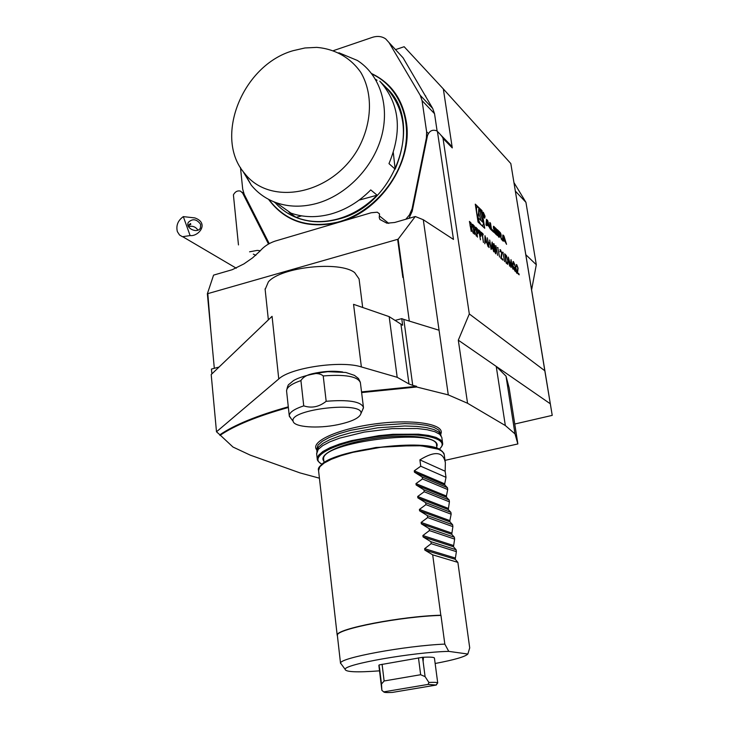 <?xml version="1.0" encoding="UTF-8"?>
<svg xmlns="http://www.w3.org/2000/svg" width="729" height="729" viewBox="0 0 729 729"><rect width="100%" height="100%" fill="white"/><g stroke="black" fill="none" stroke-linecap="round" stroke-linejoin="round"><path stroke-width="1.09" d="M474.388 234.319L472.565 224.277L474.151 225.844L475.272 228.988L474.934 230.792L474.369 230.437L476.411 236.141L473.968 230.063L474.388 234.319M480.457 239.805L478.643 229.863L480.192 231.412L481.249 234.474L480.912 236.26L479.764 235.349L480.457 239.805M489.086 247.605L487.291 237.809L488.211 242.001L489.997 243.623L489.697 240.023L491.182 249.5L490.152 244.598L488.366 242.976L489.086 247.605M493.05 249.318L491.419 247.833L492.121 242.046L493.752 249.956L493.697 251.778L493.05 249.318M497.625 255.323L495.848 245.673L497.625 255.323M497.898 248.379L499.529 257.045L497.898 248.379M501.625 253.209L500.604 250.667L499.875 251.824L500.468 249.728L501.907 253.4L501.333 257.856L503.028 260.207L500.768 258.166L501.625 253.209M503.019 253.081L504.632 261.656L503.019 253.081M508.095 260.955L507.749 264.317L506.145 263.032L504.678 253.792L506.418 255.679L507.858 261.018M517.809 268.017L516.834 265.566L516.168 266.732L516.706 264.654L518.073 268.199L517.581 272.573L519.185 274.815L517.061 272.892L517.809 268.017M214.317 368.318L207.364 293.76L213.579 275.125L232.232 269.703L243.914 263.907L252.544 257.902L260.025 251.058C263.871 246.539 268.901 243.222 275.097 241.108L371.152 212.768L377.276 212.194L379.527 213.889L379.244 217.57L379.909 219.484L386.917 223.211L394.708 222.482L415.275 216.504L423.294 219.739L453.484 239.431L437.418 131.402C440.963 135.002 442.84 137.362 443.05 138.492L469.312 313.953L544.818 370.76L552.227 415.375L510.819 163.569L443.332 88.947L452.272 147.896L450.158 144.597L440.826 135.065M510.819 163.569L544.818 370.76M478.051 222.044L484.721 228.268L481.96 210.563L475.281 204.147L478.051 222.044M506.546 244.315L503.93 235.941L502.882 234.948L502.481 240.488L503.247 241.199L503.32 240.069L505.27 241.9L506.546 244.315M501.069 234.538L500.468 232.843L497.333 229.662L498.454 236.697L499.183 237.39L498.882 235.449L500.586 237.062L501.935 239.969L500.632 236.387L501.096 236.633L501.069 234.538L500.477 234.702M497.105 230.774L496.504 229.07L493.506 226.227L494.572 232.833L497.561 235.64L497.351 232.369L495.465 230.583L496.768 233.872L494.59 231.102L494.308 228.013L496.786 230.865M493.497 230.811L491.419 228.86L490.526 223.174L489.779 222.463L490.89 229.58L493.724 232.241L493.497 230.811L492.503 231.093M485.04 216.221L483.281 212.239C482.607 213.98 483.081 215.966 484.694 218.208L485.04 216.221M488.968 226.528L490.316 229.043L487.601 220.386L486.48 219.329L485.988 224.969L486.799 225.735L486.899 224.587L488.968 226.528M513.544 261.747L515.968 268.044L516.77 273.229L515.877 271.361L515.093 271.316L512.651 265.046L513.152 261.501L514.692 264.317M508.851 259.816L509.607 266.158L508.268 257.1L510.847 265.866L511.002 259.606L512.888 269.129L511.239 262.021L511.075 267.488L508.596 259.879M495.975 249.81L495.583 253.683L493.661 247.696L493.788 243.65L495.72 249.874M484.812 243.732L484.995 235.704L488.148 246.757L486.808 242.921L485.213 241.472L484.812 243.732M483.445 242.502L482.106 233.891L481.176 232.187L483.045 233.909L483.199 234.893L482.425 234.182L483.445 242.502M477.486 237.116L475.663 227.129L477.231 228.687L478.297 231.767L477.96 233.562L476.793 232.642L477.486 237.116M471.253 231.485L469.421 221.388L471.034 222.983L472.155 226.136L471.818 227.949L471.244 227.585L473.303 233.335L470.834 227.211L471.253 231.485M333.6 50.574L372.264 37.389C377.367 35.767 381.841 36.268 385.696 38.91L389.04 42.601L420.232 95.335L422.064 100.629L426.62 131.785L426.429 137.817L412.076 208.795L409.479 214.855L405.825 219.256M427.668 134.911L427.057 135.129L423.531 155.113M437.418 131.402L436.662 130.81C432.361 129.279 429.299 130.91 427.458 135.694L412.213 211.219L408.96 218.345M253.318 254.129L255.833 255.369M190.123 235.576C198.525 236.706 209.651 223.174 194.871 217.925L183.316 216.613L190.123 235.576L182.441 236.715L179.553 235.03L177.366 231.64C175.889 225.571 177.867 220.559 183.316 216.613M200.621 224.341C196.712 219.019 192.62 218.354 188.337 222.345C185.029 228.204 197.632 234.045 200.439 227.967L200.621 224.341M197.923 230.127C195.6 226.746 192.474 225.58 188.538 226.646M188.164 225.799L190.816 224.332L190.515 223.511L188.091 225.571M268.491 244.024L242.657 193.103L240.433 191.098C237.472 190.406 235.13 191.663 233.408 194.853L238.465 244.926M379.527 670.844C356.982 672.539 345.519 672.029 345.136 669.331C344.134 664.301 413.197 652.173 448.754 651.371L467.854 654.041L469.713 647.881L457.876 562.378L432.689 554.842L424.825 550.076L455.215 559.28L457.876 562.378M337.436 636.007L337.245 634.977C336.452 628.826 401.342 616.233 440.817 615.221L440.963 615.413C401.633 616.388 336.634 628.972 337.427 635.123L337.399 635.688M455.215 559.28L456.381 551.653L431.176 543.67L424.633 548.673L424.825 550.076M431.176 543.67L430.912 541.702L456.117 549.766L456.381 551.653M430.912 541.702L423.066 536.918L453.474 546.768L456.117 549.766M453.474 546.768L454.632 539.105L429.417 530.584L422.884 535.523L423.066 536.918M429.417 530.584L429.153 528.625L454.367 537.227L454.632 539.105M429.153 528.625L421.326 523.823L451.743 534.311L454.367 537.227M451.743 534.311L452.882 526.62L427.668 517.572L421.143 522.438L421.326 523.823M427.668 517.572L427.404 515.622L452.627 524.752L452.882 526.62M427.404 515.622L419.594 510.81L419.412 509.434L449.839 520.615L450.021 521.928L452.627 524.752M449.839 520.615L451.151 514.2L425.918 504.632L419.412 509.434M425.918 504.632L425.663 502.691L450.887 512.35L451.151 514.2M425.663 502.691L417.863 497.861L448.299 509.598L450.887 512.35M448.299 509.598L449.419 501.844L424.187 491.756L417.681 496.495L417.863 497.861M424.187 491.756L423.923 489.833L449.164 500.003L449.419 501.844M423.923 489.833L416.15 484.985L415.967 483.628L446.412 496.039L446.595 497.333L449.164 500.003M446.412 496.039L447.706 489.551L422.465 478.953L415.967 483.628M422.465 478.953L422.2 477.039L447.451 487.719L447.706 489.551M422.2 477.039L414.446 472.182L414.263 470.825L444.717 483.846L444.89 485.131L447.451 487.719M444.717 483.846L445.993 477.322L420.742 466.223L414.263 470.825M420.742 466.223L419.895 459.881L445.146 471.235L445.993 477.322M445.146 471.235L445.373 462.869C443.414 451.643 434.921 450.64 419.895 459.881M448.754 651.371L444.827 644.108L440.963 615.413M440.817 615.221L432.689 554.842M316.659 453.812L318.209 449.41L322.692 445.629L329.909 441.82L339.568 438.165L364.3 432.078L392.029 428.634L417.143 428.515L427.13 429.718L434.748 431.677L439.696 434.274L441.801 437.382L442.576 442.895M316.769 452.016L318.564 447.087L323.002 443.323L330.146 439.532L339.705 435.915L351.232 432.634L377.85 427.786L404.677 425.991L416.441 426.374L426.319 427.577L433.873 429.527L438.767 432.115L441.091 435.76M316.869 449.993L316.523 449.529C310.189 441.273 339.614 428.215 377.33 423.613C415.038 418.865 445.656 424.433 440.772 434.056L440.717 434.174M467.854 654.041C465.22 656.72 454.313 659.873 435.149 663.49M379.025 665.058L379.663 669.04L378.88 665.459M379.253 664.903L422.446 657.312L423.467 657.248L423.112 661.458L422.446 657.312M437.728 683.009L434.438 658.114C434.22 657.203 430.566 656.92 423.467 657.248M341.619 664.538L340.58 663.135C339.577 657.904 405.224 645.739 444.827 644.108M337.655 424.715C351.779 421.69 359.534 417.99 360.91 413.635C364.345 400.74 288.392 409.27 293.14 421.289C294.042 427.185 317.789 428.871 337.655 424.715M269.22 243.614L244.206 194.342L242.702 189.121L240.47 167.488M371.626 73.583C390.881 82.787 402.444 98.88 406.317 121.843C413.27 162.931 379.599 212.431 338.128 222.463C308.103 229.161 284.902 221.443 268.536 199.318M291.163 418.701L289.258 415.767C289.367 412.368 294.188 409.069 303.738 405.862C311.647 408.45 319.129 406.928 326.173 401.287C348.608 399.483 361.037 401.524 363.461 407.402L362.523 410.035M437.127 131.138L434.53 113.678L432.707 108.475L403.073 57.81L389.04 42.601M326.173 401.287L323.22 375.945C317.899 371.152 304.932 373.859 300.922 380.584L303.738 405.862M425.772 96.784L425.636 95.845M395.555 49.608L404.158 46.72L443.332 88.947M552.227 415.375L514.756 424.023M415.275 216.504L398.134 239.194L207.364 293.76M403.347 277.375L402.845 277.512L403.347 277.375L398.134 239.194M423.294 219.739L448.28 394.89L467.553 403.265L458.304 340.17L469.312 313.953M311.739 373.849C323.065 371.216 333.399 370.605 342.721 372M210.79 330.456L207.811 293.632M403.337 277.375L409.306 321.088L439.049 330.228L403.802 319.402L412.723 385.359L416.56 386.315L416.651 386.99L448.28 394.89M458.304 340.17L550.249 403.748M505.334 425.545L496.23 366.395L506.017 376.146L509.097 387.7L517.863 443.943L515.002 433.901L505.334 425.545L467.553 403.265M288.292 406.818C257.255 415.494 234.446 424.816 219.866 434.785L232.979 447.032L250.302 455.151L300.075 472.93L319.42 478.188M265.146 289.449L268.381 281.859C281.029 266.96 339.969 260.709 354.668 272.61L359.069 278.925L362.687 307.483M219.866 434.785L216.495 431.787L278.76 378.962C290.534 367.653 341.136 360.263 361.374 366.933L397.187 377.303L408.978 383.964L412.723 385.359M361.529 391.901L416.56 386.315M211.893 373.895L211.446 369.074L219.037 367.061M394.981 320.432L401.752 318.637L403.802 319.402M506.017 376.146L515.002 433.901M517.863 443.943L445.018 460.363M397.187 377.303L389.168 316.632L402.636 325.234L401.752 318.637M389.168 316.632L353.556 304.33L361.374 366.933M216.495 431.787L211.2 374.56L272.063 316.322L278.76 378.962M219.921 435.432C234.51 425.472 257.328 416.159 288.365 407.484M361.62 392.576L416.651 386.99M428.169 684.394L436.297 685.041L437.637 682.873C436.972 682.344 434.047 682.207 428.871 682.453L428.169 684.394L383.736 691.876L381.896 690.39L381.486 684.084L384.119 680.977L420.651 674.726L425.089 676.64L428.871 682.453M436.297 685.041L392.375 692.413C386.771 692.705 383.891 692.523 383.736 691.876M382.424 690.819L381.896 690.409L378.87 665.386M382.087 664.256L384.119 680.977M418.473 657.859L420.651 674.726M423.112 661.458L425.089 676.64M381.486 684.084L379.663 669.04M531.632 289.75L536.298 264.727L525.882 254.767M515.449 191.198L525.937 202.325L536.298 264.727M525.937 202.325L514.073 182.769M293.012 50.711C242.292 65.081 213.305 137.918 244.744 173.538C270.514 206.936 332.67 194.47 358.395 148.288C372.264 122.736 373.066 93.294 360.837 72.453C350.622 57.728 334.921 48.907 316.751 47.376L304.922 47.977L293.012 50.711M359.096 200.12L377.112 195.19C365.429 207 352.207 214.964 337.418 219.065C323.43 222.728 310.29 222.4 297.997 218.089L296.102 217.379L301.633 215.866M296.102 217.379L289.103 212.44L289.75 212.257M289.103 212.44L291.017 213.16C303.392 217.479 316.632 217.789 330.729 214.071C345.628 209.906 358.969 201.86 370.751 189.914L377.112 195.19M275.061 202.261L274.523 202.051M273.703 201.733L275.097 202.717M386.078 88.665L385.942 87.371C405.606 109.314 408.677 136.578 395.164 169.155L393.305 152.698M395.164 169.155L388.976 163.624C402.636 130.737 399.565 103.245 379.773 81.156M380.173 81.557L385.942 87.371M338.903 52.78L357.374 60.461C379.927 74.85 390.088 106.115 381.349 137.18C372.647 168.244 345.874 195.436 316.532 203.482C302.198 207.309 288.748 207.045 276.2 202.68C266.194 199.063 257.884 193.221 251.25 185.13L242.629 170.768M275.088 202.589C281.412 209.733 289.14 214.964 298.279 218.29C310.563 222.591 323.694 222.919 337.682 219.265C394.398 206.617 425.062 122.226 386.261 87.699M377.057 80.263L375.49 79.288M268.974 199.555C285.34 221.215 308.331 228.724 337.964 222.09C369.202 213.77 397.259 184.009 404.595 150.939C412.013 117.861 397.979 86.004 371.936 73.993M476.875 207.391L475.59 206.17M480.748 210.909L481.96 210.563M477.158 207.309L475.827 207.665M483.236 219.301C481.896 212.622 480.101 208.567 477.832 207.118C474.196 205.888 478.753 225.079 482.17 225.398C483.436 225.416 483.792 223.384 483.236 219.301M483.045 226.701L482.817 225.234M478.816 208.485L478.087 217.771L483.145 222.518L478.816 208.485M481.04 220.541L478.516 212.349M503.584 236.515L504.851 240.579L503.384 239.194L503.584 236.515L502.755 236.743M504.085 240.798L504.851 240.579M502.554 239.431L503.384 239.194M502.791 236.26L503.93 235.941M502.491 240.306L503.32 240.069M499.957 236.469L499.903 235.95M500.203 236.697L500.668 236.57M498.281 235.613L498.882 235.449M498.071 234.301L498.672 234.127L500.449 235.795L500.459 234.565L498.299 231.776L497.697 231.94M498.672 234.127L498.299 231.776M496.659 232.56L497.351 232.369M496.321 234.692L496.221 234.027M493.961 228.104L493.405 227.576M490.808 229.034L491.419 228.86M489.915 223.347L490.526 223.174M484.84 216.03L483.418 212.804L484.566 217.634L484.84 216.03M484.138 215.41L483.291 212.977L483.828 216.431L483.728 215.028L484.767 217.315L484.056 215.429M483.382 213.542L484.065 214.991L483.764 213.433M486.006 224.842L486.899 224.587M486.361 220.741L487.601 220.386M487.218 220.96L488.539 225.161L486.981 223.694L487.218 220.96L486.316 221.215M487.756 225.389L488.539 225.161M486.079 223.949L486.981 223.694M516.515 265.493L516.123 266.386M516.232 264.581L516.706 264.654M516.442 264.727L517.326 266.358M517.882 268.782L517.581 272.573M517.317 272.646L519.03 273.885M518.775 273.958L518.866 274.523M515.813 268.873L516.014 271.088M513.653 268.773L514.683 270.459L515.567 270.505L514.455 267.352L515.713 270.24L515.685 267.762L513.69 262.677L512.934 265.301L515.02 270.659M513.098 262.549L512.542 264.253M508.45 258.595L508.806 259.825M510.938 260.7L511.202 262.03M510.892 266.841L511.239 262.021M504.732 254.166L506.418 255.679M506.154 255.751L506.965 257.537M507.94 261.793L507.758 264.326M507.293 263.369L507.803 260.69L506.391 256.398L505.115 255.004L506.291 262.349L507.557 263.297M506.054 262.449L507.229 263.36M502.536 252.143L503.156 252.398M502.892 252.471L502.983 253.045M500.249 250.585L499.848 251.642M499.966 249.646L500.468 249.728M500.203 249.801L501.178 251.614M501.689 253.847L501.333 257.856M501.06 257.929L502.873 259.251M502.609 259.324L502.7 259.916M497.406 247.441L498.044 247.705M497.779 247.778L497.871 248.352M493.551 243.741L494.025 243.796M493.752 243.869L494.718 245.673M495.857 250.949L495.784 253.82M494.599 251.824L495.483 252.854M493.879 244.707L493.46 246.284M494.189 244.771L493.97 247.978L495.592 252.817L495.674 249.528L494.189 244.771M492.02 242.875L491.875 247.413L493.205 248.625M492.932 248.698L493.597 248.99M493.333 249.063L493.424 249.655M491.601 247.496L492.895 248.343L491.984 244.324L491.875 247.413M490.125 244.579L488.211 242.001M484.976 236.57L485.268 237.59M484.958 240.725L486.489 241.791L485.304 237.581L484.958 240.725L486.489 241.791L486.753 242.866M484.885 243.805L485.213 241.472M485.304 237.581L485.232 240.643M481.231 232.578L483.045 233.909M482.771 233.991L482.862 234.583M478.707 230.255L480.192 231.412M479.91 231.485L480.566 232.87M480.912 236.26L481.249 234.474M479.354 234.456L480.593 235.312M479.773 231.749L479.117 231.148L479.618 234.355L480.721 235.285L480.93 234.182L479.773 231.749M475.727 227.521L477.231 228.687M476.948 228.769L477.623 230.191M478.024 231.849L477.96 233.562M477.003 232.323L477.759 232.578L477.978 231.476L476.146 228.423L476.374 231.722L477.641 232.615M476.648 231.649L477.285 232.25M472.62 224.669L474.151 225.844M473.868 225.926L474.579 227.402M474.989 229.07L474.907 230.792M473.54 228.815L474.716 229.79L474.944 228.687L473.741 226.209L473.048 225.571L473.276 228.897L474.588 229.826M469.485 221.78L471.034 222.983M470.752 223.065L471.472 224.568M471.873 226.218L471.791 227.949M470.405 225.954L471.599 226.938L471.827 225.835L470.606 223.338L469.913 222.7L470.132 226.036L471.472 226.974M443.05 138.492L452.272 147.896M412.796 208.33L412.277 207.893M244.078 194.087L242.657 193.103M424.633 548.673L455.033 557.949M422.884 535.523L453.292 545.438M421.143 522.438L451.561 532.999M419.594 510.81L450.021 521.928M417.681 496.495L448.116 508.295M416.15 484.985L446.595 497.333M414.446 472.182L444.89 485.131M320.359 466.141C329.298 450.03 428.871 437.327 441.355 450.65M318.564 470.606L319.84 466.751L324.159 463.043L331.34 459.279L341.072 455.652L352.9 452.344L380.347 447.378L394.517 446.002L420.032 445.793L430.074 446.95L437.637 448.864L442.394 451.415L444.198 454.477C443.669 453.137 445.2 454.085 439.724 449.501L418.555 445.264L375.973 447.469L345.264 453.894L338.511 456.044C323.74 462.159 317.079 466.879 318.518 470.205L337.199 635.324M323.731 459.826L323.685 459.452C319.029 442.166 438.685 427.294 436.543 445.364L436.953 448.317M323.867 461.093C317.507 453.903 343.933 442.193 378.333 437.883C412.705 433.427 441.063 438.111 436.717 446.658M322.072 464.255C306.827 456.992 335.768 441.847 378.169 436.553C420.542 431.039 452.117 438.43 439.232 449.255M318.19 461.257L317.233 458.878L318.537 455.324L322.838 451.533L329.991 447.688L339.687 443.997L351.478 440.635L378.861 435.65L392.995 434.293L418.464 434.183L428.497 435.423L436.051 437.418L440.808 440.07L442.621 443.223C443.041 444.48 441.938 446.503 439.314 449.301M316.769 449.155L318.008 445.137L322.245 441.3L329.298 437.427L338.876 433.709L350.512 430.347L377.549 425.39L404.786 423.613L416.687 424.05L426.602 425.335L434.074 427.394L438.794 430.101L440.598 433.308L440.863 435.222M428.324 133.489L426.62 131.785M434.53 113.678L422.064 100.629M432.707 108.475L420.232 95.335M286.606 391.273L286.57 390.908C286.652 387.327 291.436 383.891 300.922 380.584M323.22 375.945C345.546 374.223 357.93 376.474 360.39 382.689L363.425 407.101M379.49 215.994L388.757 223.411M402.845 277.512L397.633 239.34M400.959 324.341L408.978 383.964M499.666 233.07L500.468 232.843M499.912 236.032L501.242 235.658M501.169 239.066L501.762 238.902M498.7 232.15L499.666 231.886M499.465 236.005L500.376 235.749M495.693 229.298L496.504 229.07M493.597 228.806L494.207 228.633M493.989 231.266L494.59 231.102M494.371 232.478L495.055 232.287M495.702 234.109L496.695 233.827M496.622 234.966L497.716 234.665M493.323 227.011L494.271 226.746M494.709 228.368L495.684 228.095M260.28 250.74L257.301 250.393L249.573 251.806M182.988 236.861L236.296 268.208M187.991 223.311L188.337 222.345M243.768 193.404L242.074 192.228M324.059 462.76L323.794 460.382M316.614 453.392L317.233 458.878C317.051 460.345 318.646 462.159 322.008 464.3M316.96 450.804L316.523 449.529M440.772 434.056L440.598 433.308M445.264 462.113L444.198 454.477M345.136 669.331L340.58 663.135M340.534 663.39L337.372 635.469M360.91 413.635L363.443 407.967M293.14 421.289L289.34 416.323M289.258 415.767L286.57 390.908C287.381 386.598 288.265 384.356 289.213 384.183L293.55 380.547C300.312 376.665 311.748 373.704 327.84 371.672L345.838 372.473L354.431 375.371L358.477 378.506L360.317 382.224M265.083 288.875L268.363 319.858M436.224 684.777L437.637 682.873M244.744 173.538L251.25 185.13M276.2 202.68L291.017 213.16M499.52 236.05L500.449 235.795M493.506 228.232L494.244 228.031M495.756 234.155L496.768 233.872"/></g></svg>
